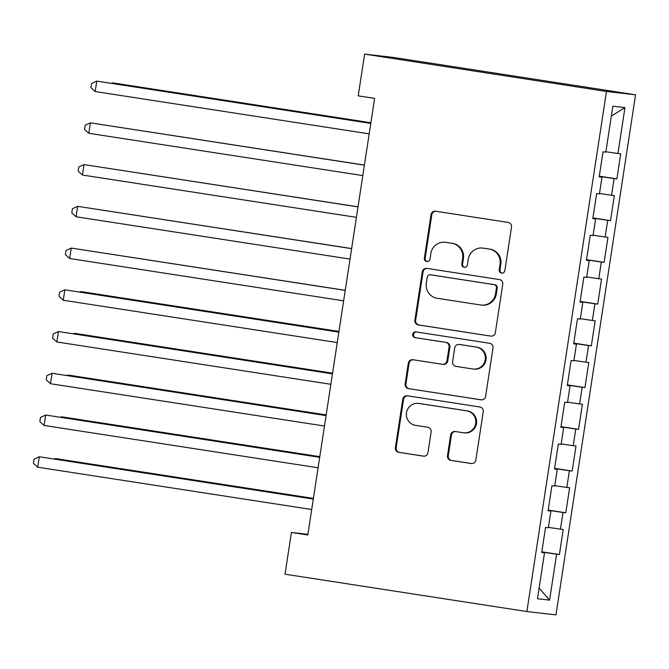 <?xml version="1.0" encoding="UTF-8"?>
<svg xmlns="http://www.w3.org/2000/svg" width="669" height="669" viewBox="0 0 669 669"><rect width="100%" height="100%" fill="white"/><g stroke="black" fill="none" stroke-linecap="round" stroke-linejoin="round"><path stroke-width="1" d="M501.583 273.094A2.902 2.852 -83.5 0 0 504.836 270.661L511.501 227.134A4.148 4.073 -83.5 0 0 508.097 222.417L435.67 211.228A4.148 4.073 -83.5 0 0 431.02 214.707L424.363 258.234A2.902 2.852 -83.5 0 0 426.847 261.554A2.902 2.852 -83.5 0 0 429.991 259.104L430.853 253.476A13.263 13.029 -83.5 0 1 445.738 242.354L451.776 243.282A13.263 13.029 -83.5 0 1 462.647 258.385L461.786 264.012A2.902 2.852 -83.5 0 0 464.269 267.332A2.902 2.852 -83.5 0 0 467.414 264.882L468.275 259.254A13.263 13.029 -83.5 0 1 483.16 248.132L489.198 249.06A13.263 13.029 -83.5 0 1 500.069 264.163L499.208 269.791A2.902 2.852 -83.5 0 0 501.583 273.094M447.486 455.664A4.148 4.073 -83.5 0 0 450.889 460.389L471.21 463.525A4.148 4.073 -83.5 0 0 475.86 460.046L483.252 411.703A4.148 4.073 -83.5 0 0 479.857 406.986L407.429 395.797A4.148 4.073 -83.5 0 0 402.78 399.276L395.379 447.62A4.148 4.073 -83.5 0 0 398.774 452.336L423.326 456.133A4.148 4.073 -83.5 0 0 427.976 452.654L431.137 431.965A4.148 4.073 -83.5 0 0 427.742 427.248L415.574 425.367A11.089 10.888 -83.5 0 1 406.451 412.957A11.089 10.888 -83.5 0 1 418.928 403.449L466.611 410.808A11.089 10.888 -83.5 0 1 475.726 423.218A11.089 10.888 -83.5 0 1 463.249 432.726L455.305 431.505A4.148 4.073 -83.5 0 0 450.655 434.975L447.486 455.664L448.272 455.756A4.148 4.073 -83.5 0 0 451.675 460.473L471.704 463.567M307.807 534.991L374.615 98.393L358.216 95.859L364.605 54.122L606.465 91.469L526.879 611.541L285.019 574.194L291.408 532.457L307.807 534.991M490.703 336.106A4.148 4.073 -83.5 0 0 495.353 332.635L502.754 284.283A4.148 4.073 -83.5 0 0 499.358 279.567L426.931 268.386A4.148 4.073 -83.5 0 0 422.273 271.857L414.88 320.2A4.148 4.073 -83.5 0 0 418.276 324.925L491.013 336.139M493.003 347.997L485.602 396.341A4.148 4.073 -83.5 0 1 480.952 399.811L408.525 388.63A4.148 4.073 -83.5 0 1 405.13 383.914L408.299 363.225A4.148 4.073 -83.5 0 1 412.949 359.746L442.318 364.279A4.148 4.073 -83.5 0 0 446.967 360.808L449.075 347.086A4.148 4.073 -83.5 0 0 445.671 342.361L415.098 337.644A2.902 2.852 -83.5 0 1 412.706 334.391A2.902 2.852 -83.5 0 1 415.967 331.908L489.608 343.272A4.148 4.073 -83.5 0 1 493.003 347.997M606.465 91.469L635.55 94.806L555.964 614.878L526.879 611.541M599.307 176.164L616.885 178.882L620.715 153.837L617.93 153.519L624.955 107.609L612.846 106.22L605.821 152.131L603.028 151.813L599.198 176.859L601.991 177.176L599.432 193.868L596.639 193.55L592.809 218.596L595.602 218.914L593.043 235.613L590.259 235.287L586.42 260.333L589.213 260.651L586.663 277.351L583.87 277.033L580.04 302.07L582.824 302.396L580.274 319.088L577.481 318.77L573.651 343.816L576.444 344.134L573.885 360.825L571.092 360.507L567.262 385.553L570.055 385.871L567.496 402.571L564.711 402.245L560.873 427.29L563.666 427.608L561.115 444.308L558.322 443.99L554.492 469.028L557.277 469.354L554.726 486.045L551.933 485.727L548.103 510.773L550.896 511.091L548.337 527.782L545.544 527.465L541.714 552.51L544.507 552.828L541.739 552.377M616.885 178.882L614.092 178.564L611.541 195.256L599.491 193.475M592.918 217.91L610.496 220.619L614.334 195.582L611.541 195.256M610.496 220.619L607.711 220.302L605.152 237.002L593.11 235.212M586.529 259.647L604.107 262.365L607.945 237.319L605.152 237.002M604.107 262.365L601.322 262.039L598.763 278.739L586.721 276.958M580.14 301.385L597.726 304.102L601.556 279.057L598.763 278.739M597.726 304.102L594.933 303.785L592.383 320.476L580.332 318.695M573.751 343.122L591.337 345.84L595.167 320.794L592.383 320.476M591.337 345.84L588.544 345.522L585.994 362.213L573.943 360.432M567.371 384.867L584.949 387.577L588.779 362.539L585.994 362.213M584.949 387.577L582.155 387.259L579.605 403.959L567.563 402.169M560.982 426.605L578.56 429.322L582.398 404.277L579.605 403.959M578.56 429.322L575.775 428.996L573.216 445.696L561.174 443.915M554.593 468.342L572.179 471.06L576.009 446.014L573.216 445.696M572.179 471.06L569.386 470.742L566.827 487.433L554.785 485.652M548.204 510.079L565.79 512.797L569.62 487.751L566.827 487.433M565.79 512.797L562.997 512.479L560.446 529.171L548.396 527.389M541.823 551.825L559.401 554.534L563.231 529.497L560.446 529.171M559.401 554.534L556.608 554.216L549.584 600.126L537.483 598.747L544.507 552.828M550.896 511.091L548.12 510.639M556.608 554.216L541.79 552.025M549.584 600.126L539.114 588.059M557.277 469.354L554.509 468.894M562.997 512.479L548.179 510.288M563.666 427.608L560.898 427.157M569.386 470.742L554.568 468.543M570.055 385.871L567.287 385.419M575.775 428.996L560.948 426.805M576.444 344.134L573.668 343.682M582.155 387.259L567.337 385.068M582.824 302.396L580.056 301.936M588.544 345.522L573.726 343.331M589.213 260.651L586.445 260.199M594.933 303.785L580.115 301.585M595.602 218.914L592.834 218.462M601.322 262.039L586.496 259.848M601.991 177.176L599.215 176.725M607.711 220.302L592.885 218.111M614.092 178.564L599.273 176.373M307.907 534.347L291.408 532.457M364.605 54.122L393.69 57.459L635.55 94.806M624.955 107.609L611.332 116.113M617.93 153.519L605.88 151.738M502.084 273.128A2.902 2.852 -83.5 0 1 499.994 269.883L500.855 264.247A13.263 13.029 -83.5 0 0 489.984 249.152L489.198 249.06M482.667 248.065L483.453 248.157A13.263 13.029 -83.5 0 1 483.946 248.224L489.984 249.152M445.245 242.287L446.031 242.379A13.263 13.029 -83.5 0 1 446.524 242.437L452.562 243.374A13.263 13.029 -83.5 0 1 463.433 258.468L462.572 264.104A2.902 2.852 -83.5 0 0 464.662 267.349M435.962 211.279A4.148 4.073 -83.5 0 0 431.806 214.799L425.149 258.326A2.902 2.852 -83.5 0 0 427.24 261.571M427.215 268.428A4.148 4.073 -83.5 0 0 423.059 271.949L415.666 320.292A4.148 4.073 -83.5 0 0 419.062 325.009L491.197 336.156M496.431 287.921A2.902 2.852 -83.5 0 0 494.048 284.618L430.476 274.8A2.902 2.852 -83.5 0 0 427.223 277.234L426.312 283.179A13.263 13.029 -83.5 0 0 437.183 298.274L480.635 304.989A13.263 13.029 -83.5 0 0 495.52 293.867L496.431 287.921L497.218 288.013A2.902 2.852 -83.5 0 0 494.834 284.71L494.048 284.618M431.045 274.867A2.902 2.852 -83.5 0 1 431.262 274.892L494.834 284.71M481.136 305.056L481.923 305.139A13.263 13.029 -83.5 0 0 496.306 293.95L495.52 293.867M497.218 288.013L496.306 293.95M481.454 399.861L408.525 388.63M413.241 359.788A4.148 4.073 -83.5 0 0 409.085 363.309L405.916 384.006A4.148 4.073 -83.5 0 0 409.311 388.722M443.104 364.371A4.148 4.073 -83.5 0 0 447.753 360.9L449.861 347.169A4.148 4.073 -83.5 0 0 446.457 342.453L415.098 337.644M416.344 331.966A2.902 2.852 -83.5 0 0 415.884 337.728M472.799 368.987A11.089 10.888 -83.5 0 0 485.268 359.479A11.089 10.888 -83.5 0 0 476.152 347.069L459.352 344.476A4.148 4.073 -83.5 0 0 454.703 347.955L452.604 361.678A4.148 4.073 -83.5 0 0 455.999 366.395L472.799 368.987M473.217 369.045L474.003 369.137A11.089 10.888 -83.5 0 0 486.054 359.571A11.089 10.888 -83.5 0 0 476.938 347.161L476.152 347.069M459.202 344.451L459.988 344.543A4.148 4.073 -83.5 0 1 460.138 344.568L476.938 347.161M455.597 431.547A4.148 4.073 -83.5 0 0 451.441 435.067L448.272 455.756M463.667 432.784L464.453 432.876A11.089 10.888 -83.5 0 0 476.512 423.31A11.089 10.888 -83.5 0 0 467.397 410.9L466.611 410.808M418.51 403.39L419.296 403.482A11.089 10.888 -83.5 0 1 419.714 403.532L467.397 410.9M407.722 395.847A4.148 4.073 -83.5 0 0 403.566 399.368L396.165 447.712A4.148 4.073 -83.5 0 0 399.56 452.428L423.82 456.174M370.885 122.736L114.474 83.14L112.509 82.914L112.434 83.449M370.877 122.812L112.509 82.914L111.614 83.324M370.793 123.347L96.788 81.116L370.785 123.422M95.19 91.544L90.934 87.664L91.569 83.491L96.788 81.116L95.19 91.544L369.188 133.859M364.404 165.084L90.407 122.853L364.396 165.168M88.81 133.29L84.545 129.401L85.189 125.228L90.407 122.853L88.81 133.29L362.799 175.596M358.024 206.83L84.018 164.591L358.007 206.905M82.421 175.027L78.156 171.139L78.8 166.966L84.018 164.591L82.421 175.027L356.41 217.341M351.635 248.567L77.629 206.328L351.618 248.642M76.032 216.764L71.775 212.884L72.411 208.703L77.629 206.328L76.032 216.764L350.029 259.079M345.246 290.304L71.24 248.074L345.237 290.379M69.643 258.502L65.386 254.621L66.022 250.449L71.24 248.074L69.643 258.502L343.64 300.816M338.957 331.431L82.546 291.835L80.581 291.609L80.497 292.144M338.94 331.506L80.581 291.609L79.678 292.019M338.857 332.041L64.851 289.811L338.849 332.125M63.262 300.247L58.997 296.359L59.633 292.186L64.851 289.811L63.262 300.247L337.251 342.553M332.568 373.177L76.157 333.58L74.192 333.354L74.108 333.89M332.552 373.252L74.192 333.354L73.289 333.764M332.476 373.787L58.471 331.548L332.46 373.862M56.873 341.984L52.608 338.096L53.252 333.923L58.471 331.548L56.873 341.984L330.862 384.299M326.179 414.914L69.768 375.317L67.803 375.092L67.72 375.627M326.171 414.989L67.803 375.092L66.908 375.501M326.087 415.524L52.082 373.285L326.071 415.6M50.484 383.722L46.228 379.841L46.863 375.66L52.082 373.285L50.484 383.722L324.473 426.036M319.79 456.651L63.379 417.055L61.414 416.829L61.331 417.364M319.782 456.726L61.414 416.829L60.519 417.239M319.698 457.262L45.693 415.031L319.69 457.337M44.095 425.459L39.839 421.579L40.474 417.406L45.693 415.031L44.095 425.459L318.093 467.773M313.401 498.388L56.99 458.792L55.025 458.566L54.95 459.101M313.393 498.464L55.025 458.566L54.13 458.976M313.309 498.999L39.304 456.768L313.301 499.082M37.707 467.205L33.45 463.316L34.086 459.143L39.304 456.768L37.707 467.205L311.704 509.51M500.855 264.247L500.069 264.163M483.946 248.224L483.16 248.132M462.572 264.104L461.786 264.012M463.433 258.468L462.647 258.385M452.562 243.374L451.776 243.282M446.524 242.437L445.738 242.354M425.149 258.326L424.363 258.234M431.806 214.799L431.02 214.707M499.994 269.883L499.208 269.791M419.062 325.009L418.276 324.925M415.666 320.292L414.88 320.2M423.059 271.949L422.273 271.857M431.262 274.892L430.476 274.8M405.916 384.006L405.13 383.914M409.085 363.309L408.299 363.225M447.753 360.9L446.967 360.808M449.861 347.169L449.075 347.086M446.457 342.453L445.671 342.361M460.138 344.568L459.352 344.476M451.441 435.067L450.655 434.975M419.714 403.532L418.928 403.449M399.56 452.428L398.774 452.336M396.165 447.712L395.379 447.62M403.566 399.368L402.78 399.276M451.675 460.473L450.889 460.389M431.154 274.875L430.368 274.792M443.263 364.396L442.477 364.304"/></g></svg>
